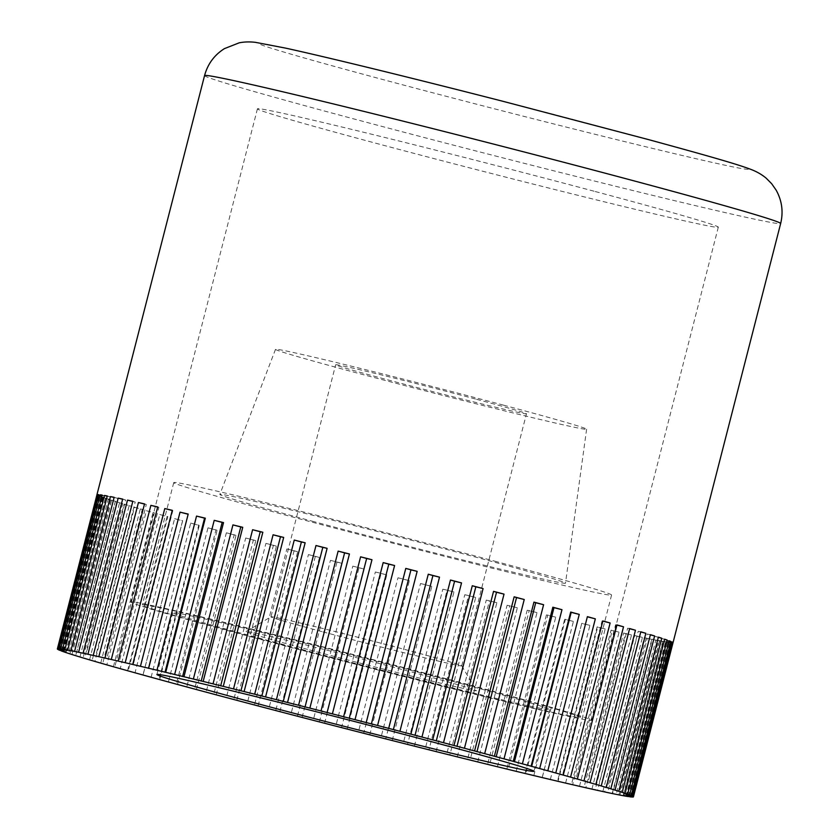 <?xml version="1.0" encoding="UTF-8"?>
<svg xmlns="http://www.w3.org/2000/svg" width="839" height="839" viewBox="0 0 839 839"><rect width="100%" height="100%" fill="white"/><g stroke="black" fill="none" stroke-linecap="round" stroke-linejoin="round"><path stroke-width="0.63" stroke-dasharray="4.2 3.15" d="M672.993 642.779A297.394 5.527 14.4 0 1 672.868 642.842L633.34 796.767M632.7 797.05L672.27 642.915A297.394 5.527 14.4 0 1 671.221 642.863L631.694 796.809M630.183 796.851L669.753 642.705A297.394 5.527 14.4 0 1 667.813 642.433L628.285 796.389M625.904 796.19L665.484 642.055A297.394 5.527 14.4 0 1 662.663 641.552L623.136 795.508M619.906 795.078L659.475 640.944A297.394 5.527 14.4 0 1 655.804 640.22L616.266 794.187M612.208 793.526L651.777 639.391A297.394 5.527 14.4 0 1 647.268 638.437L607.74 792.415M602.863 791.534L642.443 637.399A297.394 5.527 14.4 0 1 637.126 636.235L597.588 790.212M591.935 789.121L631.515 634.987A297.394 5.527 14.4 0 1 625.422 633.613L585.884 787.601M579.487 786.3L619.067 632.166A297.394 5.527 14.4 0 1 612.229 630.592L572.691 784.58M565.591 783.091L605.171 628.956A297.394 5.527 14.4 0 1 597.641 627.194L558.103 781.182M550.342 779.504L589.922 625.37A297.394 5.527 14.4 0 1 581.742 623.429L542.172 777.564M533.835 775.572L573.404 621.437A297.394 5.527 14.4 0 1 564.637 619.329L525.057 773.464M516.153 771.324L555.733 617.179A297.394 5.527 14.4 0 1 546.409 614.924L506.84 769.059M497.433 766.762L537.002 612.627A297.394 5.527 14.4 0 1 527.196 610.226L487.616 764.36M477.769 761.938L517.338 607.803A297.394 5.527 14.4 0 1 507.102 605.276L467.533 759.41M457.286 756.872L496.856 602.738A297.394 5.527 14.4 0 1 486.263 600.095L446.684 754.23M436.112 751.597L475.692 597.462A297.394 5.527 14.4 0 1 464.796 594.725L425.216 748.86M414.382 746.144L453.962 592.009A297.394 5.527 14.4 0 1 442.824 589.198L403.255 743.333M392.222 740.543L431.802 586.409A297.394 5.527 14.4 0 1 420.507 583.545L380.937 737.68M369.779 734.838L409.359 580.703A297.394 5.527 14.4 0 1 397.969 577.798L358.4 731.933M347.189 729.06L386.769 574.925A297.394 5.527 14.4 0 1 375.358 571.988L335.778 726.134M324.578 723.249L364.157 569.104A297.394 5.527 14.4 0 1 352.8 566.168L313.22 720.313M302.103 717.429L341.683 563.284A297.394 5.527 14.4 0 1 330.44 560.368L290.86 714.503M279.89 711.64L319.47 557.505A297.394 5.527 14.4 0 1 308.416 554.61L268.837 708.745M258.087 705.924L297.667 551.789A297.394 5.527 14.4 0 1 286.865 548.947L247.285 703.082M236.818 700.313L276.398 546.179A297.394 5.527 14.4 0 1 265.921 543.399L226.341 697.534M216.221 694.839L255.801 540.704A297.394 5.527 14.4 0 1 250.725 539.351A297.394 5.527 14.4 0 1 245.701 538.009L206.132 692.144M595.271 191.533A237.919 4.415 14.4 0 1 718.31 227.17A237.919 4.415 14.4 0 1 380.476 144.476A237.919 4.415 14.4 0 1 257.426 108.839A237.919 4.415 14.4 0 1 595.271 191.533M253.85 637.619A237.919 4.415 -165.6 0 0 591.694 720.323A237.919 4.415 -165.6 0 0 468.644 684.676A237.919 4.415 -165.6 0 0 130.811 601.983A237.919 4.415 -165.6 0 0 253.85 637.619M273.399 641.908A194.617 3.618 -165.6 0 0 549.755 709.553A194.617 3.618 -165.6 0 0 449.106 680.398A194.617 3.618 -165.6 0 0 172.75 612.753A194.617 3.618 -165.6 0 0 273.399 641.908M196.42 689.543L236 535.408A297.394 5.527 14.4 0 1 226.352 532.807L186.772 686.952M226.352 532.807L234.217 534.789L194.648 688.934M236 535.408L234.217 534.789M177.532 684.446L217.112 530.311A297.394 5.527 14.4 0 1 207.978 527.836L168.398 681.971M207.978 527.836L215.959 529.86L176.379 683.995M217.112 530.311L215.959 529.86M159.683 679.59L199.263 525.455A297.394 5.527 14.4 0 1 190.684 523.106L151.114 677.241M190.684 523.106L198.738 525.162L159.158 679.296M199.263 525.455L198.738 525.162M143.018 674.85L182.556 520.862A297.394 5.527 14.4 0 1 174.606 518.659L135.027 672.805M174.606 518.659L182.671 520.736L143.091 674.871M127.57 670.56L167.108 516.572A297.394 5.527 14.4 0 1 159.809 514.527L120.239 668.662M159.809 514.527L167.842 516.604L128.273 670.739M167.108 516.572L167.842 516.604M113.454 666.586L152.992 512.598A297.394 5.527 14.4 0 1 146.406 510.731L106.836 664.866M146.406 510.731L154.355 512.797L114.786 666.932M152.992 512.598L154.355 512.797M100.774 662.957L140.312 508.979A297.394 5.527 14.4 0 1 134.481 507.28L94.901 661.426M134.481 507.28L142.294 509.325L102.725 663.471M140.312 508.979L142.294 509.325M89.595 659.695L129.133 505.718A297.394 5.527 14.4 0 1 124.088 504.218L84.519 658.363M124.088 504.218L131.733 506.232L92.154 660.366M129.133 505.718L131.733 506.232M79.999 656.822L119.537 502.844A297.394 5.527 14.4 0 1 115.31 501.554L75.741 655.689M115.31 501.554L122.725 503.515L83.145 657.661M119.537 502.844L122.725 503.515M72.039 654.357L111.577 500.39A297.394 5.527 14.4 0 1 108.2 499.299L68.62 653.445M108.2 499.299L115.331 501.208L75.762 655.343M111.577 500.39L115.331 501.208M65.767 652.312L105.305 498.345A297.394 5.527 14.4 0 1 102.788 497.485L63.208 651.62M102.788 497.485L109.605 499.32L70.036 653.455M105.305 498.345L109.605 499.32M61.226 650.686L100.753 496.74A297.394 5.527 14.4 0 1 99.117 496.101L59.548 650.235M99.117 496.101L105.578 497.852L66.008 651.987M100.753 496.74L105.578 497.852M58.426 649.512L97.953 495.576A297.394 5.527 14.4 0 1 97.209 495.157L57.639 649.302M97.209 495.157L103.27 496.824L63.701 650.959M97.953 495.576L103.27 496.824M97.083 494.674L102.704 496.237L63.135 650.372M97.03 494.884L102.704 496.237M98.719 494.653L103.879 496.101L64.299 650.235M98.666 494.853L103.879 496.101M102.127 495.083L106.784 496.415L67.204 650.55M102.085 495.272L106.784 496.415M107.277 495.975L111.398 497.17L71.829 651.305M107.235 496.143L111.398 497.17M114.146 497.307L117.701 498.366L78.132 652.501M114.094 497.475L117.701 498.366M122.672 499.079L125.661 499.992L86.081 654.137M122.63 499.247L125.661 499.992M132.824 501.282L135.215 502.047L95.636 656.192M132.782 501.439L135.215 502.047M144.528 503.903L146.301 504.522L106.731 658.657M144.486 504.061L146.301 504.522M157.711 506.924L158.865 507.385L119.295 661.52M157.68 507.081L158.865 507.385M172.299 510.332L172.824 510.626L133.254 664.761M172.268 510.479L172.824 510.626M587.352 616.801L547.699 770.926M602.801 621.101L602.098 620.912L562.529 775.058M602.842 620.944L602.098 620.912M616.917 625.076L615.585 624.73L576.005 778.865M616.959 624.919L615.585 624.73M629.596 628.705L627.645 628.191L588.076 782.326M629.638 628.547L627.645 628.191M640.776 631.966L638.217 631.285L598.637 785.43M640.807 631.809L638.217 631.285M650.372 634.84L647.226 634.001L607.646 788.136M650.414 634.672L647.226 634.001M658.321 637.304L654.609 636.308L615.029 790.453M658.374 637.137L654.609 636.308M664.603 639.349L660.335 638.206L620.755 792.341M664.645 639.171L660.335 638.206M669.144 640.965L664.362 639.675L624.793 793.809M669.197 640.786L664.362 639.675M671.945 642.139L666.669 640.702L627.09 794.837M671.997 641.94L666.669 640.702M672.868 642.842L667.236 641.279L627.666 795.424M673.025 642.653L667.236 641.279M671.221 642.863L666.072 641.426L626.492 795.561M672.27 642.915L666.072 641.426M667.813 642.433L663.167 641.111L623.587 795.246M669.753 642.705L663.167 641.111M662.663 641.552L658.542 640.356L618.972 794.491M665.484 642.055L658.542 640.356M655.804 640.22L652.239 639.161L612.659 793.295M659.475 640.944L652.239 639.161M647.268 638.437L644.289 637.525L604.709 791.659M651.777 639.391L644.289 637.525M637.126 636.235L634.735 635.469L595.155 789.604M642.443 637.399L634.735 635.469M625.422 633.613L623.639 633.005L584.07 787.139M631.515 634.987L623.639 633.005M612.229 630.592L611.075 630.141L571.506 784.276M619.067 632.166L611.075 630.141M597.641 627.194L597.116 626.901L557.547 781.036M605.171 628.956L597.116 626.901M581.742 623.429L542.277 777.438M589.922 625.37L581.857 623.293M564.637 619.329L565.371 619.36L525.801 773.495M573.404 621.437L565.371 619.36M546.409 614.924L547.783 615.113L508.203 769.248M555.733 617.179L547.783 615.113M527.196 610.226L529.189 610.582L489.609 764.717M537.002 612.627L529.189 610.582M507.102 605.276L509.703 605.789L470.123 759.924M517.338 607.803L509.703 605.789M486.263 600.095L489.452 600.766L449.872 754.911M496.856 602.738L489.452 600.766M464.796 594.725L468.55 595.554L428.97 749.688M475.692 597.462L468.55 595.554M442.824 589.198L447.135 590.163L407.565 744.308M453.962 592.009L447.135 590.163M420.507 583.545L425.342 584.657L385.762 738.792M431.802 586.409L425.342 584.657M397.969 577.798L403.297 579.046L363.717 733.181M409.359 580.703L403.297 579.046M375.358 571.988L381.137 573.362L341.557 727.507M386.769 574.925L381.137 573.362M352.8 566.168L359.008 567.657L319.428 721.802M364.157 569.104L359.008 567.657M330.44 560.368L337.026 561.962L297.457 716.097M341.683 563.284L337.026 561.962M308.416 554.61L315.349 556.309L275.769 710.444M319.47 557.505L315.349 556.309M286.865 548.947L294.101 550.73L254.521 704.865M297.667 551.789L294.101 550.73M265.921 543.399L273.409 545.266L233.84 699.401M276.398 546.179L273.409 545.266M245.701 538.009L253.409 539.938L213.83 694.073M255.801 540.704L253.409 539.938M494.695 561.165A226.016 4.195 14.4 0 1 611.579 595.019A226.016 4.195 14.4 0 1 290.63 516.457A226.016 4.195 14.4 0 1 173.746 482.603A226.016 4.195 14.4 0 1 494.695 561.165M259.22 638.804A226.016 4.195 -165.6 0 0 580.169 717.355A226.016 4.195 -165.6 0 0 463.275 683.502A226.016 4.195 -165.6 0 0 142.336 604.94A226.016 4.195 -165.6 0 0 259.22 638.804M312.118 521.166A178.434 3.314 -165.6 0 0 565.496 583.178A178.434 3.314 -165.6 0 0 473.217 556.456A178.434 3.314 -165.6 0 0 219.839 494.423A178.434 3.314 -165.6 0 0 312.118 521.166M503.547 405.164A160.595 2.978 14.4 0 1 586.608 429.211A160.595 2.978 14.4 0 1 358.557 373.397A160.595 2.978 14.4 0 1 275.507 349.339A160.595 2.978 14.4 0 1 503.547 405.164M321.872 631.599A98.499 1.825 14.4 0 1 270.934 616.843A98.499 1.825 14.4 0 1 270.966 616.812A98.499 1.825 14.4 0 1 410.806 651.074A98.499 1.825 14.4 0 1 461.733 665.799A98.499 1.825 14.4 0 1 461.744 665.83A98.499 1.825 14.4 0 1 321.872 631.599M475.524 399.018A98.499 1.825 -165.6 0 0 335.652 364.787A98.499 1.825 -165.6 0 0 386.59 379.543A98.499 1.825 -165.6 0 0 526.462 413.774A98.499 1.825 -165.6 0 0 475.524 399.018M307.556 649.386A118.96 2.213 14.4 0 1 246.058 631.536A118.96 2.213 14.4 0 1 414.948 672.92A118.96 2.213 14.4 0 1 476.458 690.686A118.96 2.213 14.4 0 1 307.556 649.386M204.559 75.583A297.394 5.527 -165.6 0 0 358.358 120.134A297.394 5.527 -165.6 0 0 747.465 217.616A297.394 5.527 -165.6 0 0 780.658 223.51M287.074 48.484A252.78 4.698 14.4 0 1 617.808 131.345A252.78 4.698 14.4 0 1 720.334 164.203A252.78 4.698 14.4 0 1 389.59 81.352A252.78 4.698 14.4 0 1 287.074 48.484M718.31 227.17L591.694 720.323M549.755 709.553L533.898 771.293M172.75 612.753L156.893 674.504M257.426 108.839L130.811 601.983M611.579 595.019L580.169 717.355M586.608 429.211L565.496 583.178M246.058 631.536L270.966 616.812L335.652 364.787M461.733 665.799L476.458 690.686M461.744 665.83L526.462 413.774M275.507 349.339L219.839 494.423M173.746 482.603L142.336 604.94"/><path stroke-width="1.26" d="M474.57 750.957L514.15 596.812A297.394 5.527 14.4 0 1 519.226 598.176A297.394 5.527 14.4 0 1 524.239 599.518L484.669 753.653L474.57 750.957A297.394 5.527 -165.6 0 0 464.449 748.262L453.972 745.483A297.394 5.527 -165.6 0 0 443.506 742.714L432.704 739.872A297.394 5.527 -165.6 0 0 421.954 737.051L410.9 734.156A297.394 5.527 -165.6 0 0 399.93 731.293L388.688 728.367A297.394 5.527 -165.6 0 0 377.571 725.494L366.213 722.557A297.394 5.527 -165.6 0 0 355.012 719.663L343.602 716.737A297.394 5.527 -165.6 0 0 332.391 713.863L321.012 710.958A297.394 5.527 -165.6 0 0 309.864 708.116L298.569 705.253A297.394 5.527 -165.6 0 0 287.536 702.463L276.409 699.653A297.394 5.527 -165.6 0 0 265.575 696.936L254.678 694.199A297.394 5.527 -165.6 0 0 244.107 691.567L233.515 688.924A297.394 5.527 -165.6 0 0 223.268 686.386L213.033 683.858A297.394 5.527 -165.6 0 0 203.174 681.436L193.369 679.034A297.394 5.527 -165.6 0 0 183.961 676.737L174.638 674.483A297.394 5.527 -165.6 0 0 165.734 672.333L156.966 670.225A297.394 5.527 -165.6 0 0 148.629 668.232L140.449 666.292A297.394 5.527 -165.6 0 0 132.73 664.467L125.2 662.705A297.394 5.527 -165.6 0 0 118.142 661.069L111.304 659.496A297.394 5.527 -165.6 0 0 104.948 658.049L98.855 656.675A297.394 5.527 -165.6 0 0 93.244 655.427L87.927 654.263A297.394 5.527 -165.6 0 0 83.103 653.224L78.593 652.27A297.394 5.527 -165.6 0 0 74.566 651.442L70.895 650.718A297.394 5.527 -165.6 0 0 67.707 650.11L64.886 649.606A297.394 5.527 -165.6 0 0 62.547 649.229L67.204 650.55L60.618 648.946A297.394 5.527 -165.6 0 0 59.15 648.788L64.299 650.235L58.101 648.746A297.394 5.527 -165.6 0 0 57.503 648.82L63.135 650.372L57.346 648.998A297.394 5.527 -165.6 0 0 57.639 649.302L63.701 650.959L58.373 649.711A297.394 5.527 -165.6 0 0 59.548 650.235L66.008 651.987L61.174 650.875A297.394 5.527 -165.6 0 0 63.208 651.62L65.725 652.48A297.394 5.527 -165.6 0 0 68.62 653.445L71.997 654.525A297.394 5.527 -165.6 0 0 75.741 655.689L79.957 656.989A297.394 5.527 -165.6 0 0 84.519 658.363L89.553 659.853A297.394 5.527 -165.6 0 0 94.901 661.426L100.732 663.114A297.394 5.527 -165.6 0 0 106.836 664.866L113.412 666.743A297.394 5.527 -165.6 0 0 120.239 668.662L127.528 670.707A297.394 5.527 -165.6 0 0 135.027 672.805L142.987 675.007A297.394 5.527 -165.6 0 0 151.114 677.241L159.683 679.59A297.394 5.527 -165.6 0 0 168.398 681.971L177.532 684.446A297.394 5.527 -165.6 0 0 186.772 686.952L196.42 689.543A297.394 5.527 -165.6 0 0 206.132 692.144L216.221 694.839A297.394 5.527 -165.6 0 0 226.341 697.534L236.818 700.313A297.394 5.527 -165.6 0 0 247.285 703.082L258.087 705.924A297.394 5.527 -165.6 0 0 268.837 708.745L279.89 711.64A297.394 5.527 -165.6 0 0 290.86 714.503L302.103 717.429A297.394 5.527 -165.6 0 0 313.22 720.313L324.578 723.249A297.394 5.527 -165.6 0 0 335.778 726.134L347.189 729.06A297.394 5.527 -165.6 0 0 358.4 731.933L369.779 734.838A297.394 5.527 -165.6 0 0 380.937 737.68L392.222 740.543A297.394 5.527 -165.6 0 0 403.255 743.333L414.382 746.144A297.394 5.527 -165.6 0 0 425.216 748.86L436.112 751.597A297.394 5.527 -165.6 0 0 446.684 754.23L457.286 756.872A297.394 5.527 -165.6 0 0 467.533 759.41L477.769 761.938A297.394 5.527 -165.6 0 0 487.616 764.36L497.433 766.762A297.394 5.527 -165.6 0 0 506.84 769.059L516.153 771.324A297.394 5.527 -165.6 0 0 525.057 773.464L533.835 775.572A297.394 5.527 -165.6 0 0 542.172 777.564L550.342 779.504A297.394 5.527 -165.6 0 0 558.071 781.329L565.591 783.091A297.394 5.527 -165.6 0 0 572.659 784.727L579.487 786.3A297.394 5.527 -165.6 0 0 585.842 787.748L591.935 789.121A297.394 5.527 -165.6 0 0 597.546 790.369L602.863 791.534A297.394 5.527 -165.6 0 0 607.698 792.582L612.208 793.526A297.394 5.527 -165.6 0 0 616.225 794.355L619.906 795.078A297.394 5.527 -165.6 0 0 623.094 795.687L625.904 796.19A297.394 5.527 -165.6 0 0 628.243 796.578L623.587 795.246L630.183 796.851A297.394 5.527 -165.6 0 0 631.652 797.008L626.492 795.561L632.7 797.05A297.394 5.527 -165.6 0 0 633.288 796.977L627.666 795.424L633.445 796.798A297.394 5.527 -165.6 0 0 633.162 796.494L627.09 794.837L632.417 796.085A297.394 5.527 -165.6 0 0 631.253 795.561L624.793 793.809L629.617 794.921A297.394 5.527 -165.6 0 0 627.582 794.176L625.065 793.316A297.394 5.527 -165.6 0 0 622.171 792.352L618.794 791.271A297.394 5.527 -165.6 0 0 615.06 790.107L610.834 788.807A297.394 5.527 -165.6 0 0 606.282 787.443L601.238 785.944A297.394 5.527 -165.6 0 0 595.889 784.371L590.058 782.682A297.394 5.527 -165.6 0 0 583.965 780.931L577.379 779.064A297.394 5.527 -165.6 0 0 570.562 777.134L563.263 775.089A297.394 5.527 -165.6 0 0 555.764 772.992L547.815 770.789A297.394 5.527 -165.6 0 0 539.676 768.555L531.108 766.206A297.394 5.527 -165.6 0 0 522.393 763.826L513.258 761.351A297.394 5.527 -165.6 0 0 504.019 758.855L494.37 756.254A297.394 5.527 -165.6 0 0 484.669 753.653M494.37 756.254L533.95 602.119A297.394 5.527 14.4 0 1 543.599 604.709L504.019 758.855M513.258 761.351L552.838 607.205A297.394 5.527 14.4 0 1 561.973 609.691L522.393 763.826M531.108 766.206L570.688 612.061A297.394 5.527 14.4 0 1 579.256 614.41L539.676 768.555M547.815 770.789L587.384 616.655A297.394 5.527 14.4 0 1 595.344 618.857L555.764 772.992M563.263 775.089L602.842 620.944A297.394 5.527 14.4 0 1 610.131 622.989L570.562 777.134M577.379 779.064L616.959 624.919A297.394 5.527 14.4 0 1 623.534 626.796L583.965 780.931M590.058 782.682L629.638 628.547A297.394 5.527 14.4 0 1 635.469 630.236L595.889 784.371M601.238 785.944L640.807 631.809A297.394 5.527 14.4 0 1 645.852 633.298L606.282 787.443M610.834 788.807L650.414 634.672A297.394 5.527 14.4 0 1 654.63 635.962L615.06 790.107M618.794 791.271L658.374 637.137A297.394 5.527 14.4 0 1 661.751 638.217L622.171 792.352M625.065 793.316L664.645 639.171A297.394 5.527 14.4 0 1 667.152 640.042L627.582 794.176M629.617 794.921L669.197 640.786A297.394 5.527 14.4 0 1 670.822 641.426L631.253 795.561M632.417 796.085L671.997 641.94A297.394 5.527 14.4 0 1 672.731 642.359L633.162 796.494M633.445 796.798L673.025 642.653A297.394 5.527 14.4 0 1 673.025 642.716A297.394 5.527 14.4 0 1 672.993 642.779M433.249 742.148A194.617 3.618 14.4 0 1 533.898 771.293A194.617 3.618 14.4 0 1 257.542 703.648A194.617 3.618 14.4 0 1 156.893 674.504A194.617 3.618 14.4 0 1 433.249 742.148M57.346 648.998L96.925 494.863A297.394 5.527 14.4 0 1 96.925 494.8A297.394 5.527 14.4 0 1 97.083 494.674L57.503 648.82M58.101 648.746L97.67 494.611A297.394 5.527 14.4 0 1 98.719 494.653L59.15 648.788M97.67 494.611L98.666 494.853M60.618 648.946L100.187 494.811A297.394 5.527 14.4 0 1 102.127 495.083L62.547 649.229M100.187 494.811L102.085 495.272M64.886 649.606L104.466 495.471A297.394 5.527 14.4 0 1 107.277 495.975L67.707 650.11M104.466 495.471L107.235 496.143M70.895 650.718L110.465 496.573A297.394 5.527 14.4 0 1 114.146 497.307L74.566 651.442M110.465 496.573L114.094 497.475M78.593 652.27L118.163 498.135A297.394 5.527 14.4 0 1 122.672 499.079L83.103 653.224M118.163 498.135L122.63 499.247M87.927 654.263L127.507 500.117A297.394 5.527 14.4 0 1 132.824 501.282L93.244 655.427M127.507 500.117L132.782 501.439M98.855 656.675L138.435 502.53A297.394 5.527 14.4 0 1 144.528 503.903L104.948 658.049M138.435 502.53L144.486 504.061M111.304 659.496L150.884 505.351A297.394 5.527 14.4 0 1 157.711 506.924L118.142 661.069M150.884 505.351L157.68 507.081M125.2 662.705L164.78 508.57A297.394 5.527 14.4 0 1 172.299 510.332L132.73 664.467M164.78 508.57L172.268 510.479M140.449 666.292L180.028 512.147A297.394 5.527 14.4 0 1 188.198 514.087L148.629 668.232M188.198 514.087L148.513 668.358M180.028 512.147L188.093 514.223M156.966 670.225L196.536 516.079A297.394 5.527 14.4 0 1 205.314 518.187L165.734 672.333M205.314 518.187L204.569 518.156L165 672.301M196.536 516.079L204.569 518.156M174.638 674.483L214.218 520.337A297.394 5.527 14.4 0 1 223.531 522.603L183.961 676.737M223.531 522.603L222.167 522.403L182.587 676.549M214.218 520.337L222.167 522.403M193.369 679.034L232.938 524.899A297.394 5.527 14.4 0 1 242.744 527.301L203.174 681.436M242.744 527.301L240.762 526.944L201.182 681.079M232.938 524.899L240.762 526.944M213.033 683.858L252.602 529.724A297.394 5.527 14.4 0 1 262.838 532.251L223.268 686.386M262.838 532.251L260.247 531.737L220.667 685.872M252.602 529.724L260.247 531.737M233.515 688.924L273.084 534.789A297.394 5.527 14.4 0 1 283.687 537.421L244.107 691.567M283.687 537.421L280.499 536.75L240.919 690.896M273.084 534.789L280.499 536.75M254.678 694.199L294.258 540.064A297.394 5.527 14.4 0 1 305.155 542.791L265.575 696.936M305.155 542.791L301.39 541.973L261.82 696.108M294.258 540.064L301.39 541.973M276.409 699.653L315.988 545.518A297.394 5.527 14.4 0 1 327.116 548.328L287.536 702.463M327.116 548.328L322.805 547.353L283.236 701.488M315.988 545.518L322.805 547.353M298.569 705.253L338.138 551.118A297.394 5.527 14.4 0 1 349.433 553.981L309.864 708.116M349.433 553.981L344.609 552.87L305.029 707.004M338.138 551.118L344.609 552.87M321.012 710.958L360.592 556.823A297.394 5.527 14.4 0 1 371.971 559.728L332.391 713.863M371.971 559.728L366.653 558.48L327.074 712.615M360.592 556.823L366.653 558.48M343.602 716.737L383.182 562.602A297.394 5.527 14.4 0 1 394.592 565.528L355.012 719.663M394.592 565.528L388.803 564.154L349.234 718.289M383.182 562.602L388.803 564.154M366.213 722.557L405.782 568.412A297.394 5.527 14.4 0 1 417.151 571.349L377.571 725.494M417.151 571.349L410.942 569.859L371.362 723.994M405.782 568.412L410.942 569.859M388.688 728.367L428.268 574.233A297.394 5.527 14.4 0 1 439.51 577.159L399.93 731.293M439.51 577.159L432.914 575.554L393.344 729.699M428.268 574.233L432.914 575.554M410.9 734.156L450.47 580.022A297.394 5.527 14.4 0 1 461.534 582.916L421.954 737.051M461.534 582.916L454.591 581.217L415.022 735.352M450.47 580.022L454.591 581.217M432.704 739.872L472.284 585.737A297.394 5.527 14.4 0 1 483.086 588.579L443.506 742.714M483.086 588.579L475.849 586.797L436.27 740.931M472.284 585.737L475.849 586.797M453.972 745.483L493.552 591.348A297.394 5.527 14.4 0 1 504.029 594.127L464.449 748.262M504.029 594.127L496.531 592.261L456.961 746.395M493.552 591.348L496.531 592.261M524.239 599.518L516.541 597.578L476.961 751.723M514.15 596.812L516.541 597.578M543.599 604.709L535.722 602.727L496.153 756.862M533.95 602.119L535.722 602.727M561.973 609.691L553.992 607.667L514.412 761.802M552.838 607.205L553.992 607.667M579.256 614.41L571.202 612.355L531.632 766.5M595.344 618.857L587.352 616.801M610.131 622.989L602.801 621.101M623.534 626.796L616.917 625.076M635.469 630.236L629.596 628.705M645.852 633.298L640.776 631.966M654.63 635.962L650.372 634.84M661.751 638.217L658.321 637.304M667.152 640.042L664.603 639.349M670.822 641.426L669.144 640.965M672.731 642.359L671.945 642.139M204.559 75.583C207.715 64.005 214.333 55.028 224.422 48.631L239.188 42.82C244.306 41.814 249.739 41.656 255.476 42.349L285.522 48.106C327.2 57.209 413.816 78.415 503.18 101.362L648.285 139.536C708.63 156.023 738.907 164.612 752.226 169.918C757.533 172.068 762.179 174.827 766.185 178.183L771.681 183.731L776.117 190.096C781.969 200.605 783.49 211.743 780.658 223.51A297.394 5.527 -165.6 0 0 626.859 178.959A297.394 5.527 -165.6 0 0 237.752 81.477A297.394 5.527 -165.6 0 0 204.559 75.583L96.925 494.8M780.658 223.51L673.025 642.716"/></g></svg>
